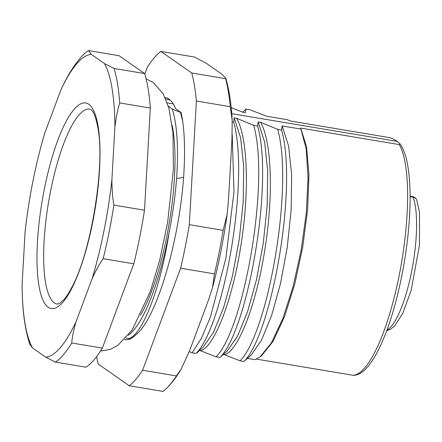 <?xml version="1.0" encoding="UTF-8"?>
<svg xmlns="http://www.w3.org/2000/svg" width="442" height="442" viewBox="0 0 442 442"><rect width="100%" height="100%" fill="white"/><g stroke="black" fill="none" stroke-linecap="round" stroke-linejoin="round"><path stroke-width="0.66" d="M61.051 89.494L64.283 82.814C69.079 73.278 74.427 65.002 80.328 57.985A160.568 41.255 -80.5 0 1 88.444 50.581L119.053 55.703L144.644 73.565A160.568 41.255 -80.5 0 1 148.158 89.002A160.568 41.255 -80.5 0 1 150.324 108.063L119.716 102.936C117.66 109.588 116.058 117.638 114.903 127.081A153.435 39.421 99.5 0 0 104.445 63.554L91.234 54.333A153.435 39.421 99.5 0 0 61.051 89.494L44.83 133.009A153.435 39.421 -80.5 0 0 25.111 231.702L22.1 284.438A153.435 39.421 99.5 0 0 22.387 296.963A153.435 39.421 99.5 0 0 32.559 347.964L29.769 344.213M140.473 315.301A115.964 29.796 -80.5 0 0 172.894 129.279A115.964 29.796 -80.5 0 0 172.225 125.627M180.502 112.45L182.739 121.511L181.187 112.704L172.314 109.058L168.308 106.097M172.314 109.058C177.198 125.031 178.629 148.197 176.607 178.551C175.203 196.259 172.723 214.11 169.164 232.1C160.75 287.996 142.263 335.141 128.815 338.555L130.274 339.218M128.313 335.268A121.854 31.305 -80.5 0 0 169.164 232.1M96.571 356.705A173.949 44.692 99.5 0 0 98.29 364.131L129.268 385.756A173.949 44.692 -80.5 0 0 142.578 370.247L180.618 268.206A173.949 44.692 99.5 0 0 189.314 224.685L196.375 101.025A173.949 44.692 99.5 0 0 191.762 73.007L160.783 51.388A173.949 44.692 -80.5 0 0 147.473 66.891L144.799 74.068M182.739 121.511C184.811 136.998 185.099 155.623 183.596 177.386C178.938 243.548 155.855 318.942 136.434 334.296A122.743 31.537 99.5 0 1 124.76 339.633A122.743 31.537 99.5 0 1 124.55 339.594M181.187 112.704L175.59 108.561A122.743 31.537 99.5 0 0 165.291 97.511A122.743 31.537 99.5 0 0 165.081 97.478M160.783 51.388L194.624 57.051L206.215 63.245L221.155 73.676L225.707 77.903C229.133 89.555 231.293 103.671 232.183 120.246L230.216 106.688L196.375 101.025M191.762 73.007L225.602 78.676L225.707 77.903M180.618 268.206L214.458 273.874L212.536 287.604L208.188 300.88L189.833 350.103L181.115 369.225C176.236 377.507 170.971 384.28 165.319 389.546A173.949 44.692 99.5 0 1 163.109 391.419L129.268 385.756M232.183 120.246L231.962 139.291L228.553 198.944L227.171 214.16L223.155 230.354A173.949 44.692 -80.5 0 1 214.458 273.874M142.578 370.247L176.419 375.915L181.115 369.225M176.419 375.915A173.949 44.692 99.5 0 1 165.319 389.546M189.314 224.685L223.155 230.354M225.602 78.676A173.949 44.692 99.5 0 1 230.216 106.688M167.264 102.887L173.236 103.887M231.746 113.682L397.231 141.385C393.513 139.015 390.844 137.744 389.225 137.567L290.593 121.053L287.565 119.738L266.957 116.285L249.802 109.765L245.896 109.108L245.459 112.688L242.984 112.274L231.205 107.682M189.226 351.716L192.121 352.799L196.033 353.456L197.309 352.534L203.303 346.964L213.458 332.334L223.553 307.809L232.492 275.731L239.299 239.188L243.205 201.69L243.708 166.844L240.647 137.998L234.183 117.887L236.663 118.301L253.708 125.362L257.62 126.02L258.167 121.915L260.642 122.312L277.687 129.379L281.593 130.031L282.145 125.926L300.925 129.058L300.643 128.075L399.275 144.584L400.082 143.86L397.231 141.385M234.194 117.898L233.641 122.003L232.271 122.047M183.596 177.386L176.607 178.551M165.711 98.914L170.214 100.091M353.832 375.346L353.175 375.302A120.428 30.94 -80.5 0 0 399.082 275.896A120.428 30.94 -80.5 0 0 399.275 144.584M300.643 128.075L306.533 146.512L308.947 174.507L307.638 209.199L302.742 247.028L294.759 284.134L284.51 316.715L273.034 341.439L261.509 355.782L260.018 356.926L271.41 342.865L282.786 318.71L293.024 286.836L301.129 250.349L306.312 212.812L308.057 177.911L306.201 149.053L300.925 129.058M256.41 359.103L353.175 375.302M199.602 350.407L216.099 356.816L220.005 357.467L227.276 350.976L237.437 336.351L247.531 311.82L256.471 279.747L263.277 243.205L267.183 205.701L267.681 170.855L264.625 142.015L258.172 121.92M223.575 354.418L240.078 360.827L243.984 361.484L251.255 354.992L261.415 340.362L271.51 315.837L280.449 283.758L287.256 247.216L291.156 209.718L291.659 174.872L288.604 146.026L282.151 125.937M247.553 358.434L254.846 359.655L260.018 356.926M125.953 338.075L128.815 338.555M236.663 118.301C247.934 138.258 249.376 192.11 241.122 243.984C232.719 299.936 214.21 347.185 200.751 350.594M260.642 122.312C271.907 142.269 273.355 196.126 265.101 247.995C256.697 303.952 238.188 351.197 224.729 354.611M150.324 108.063L144.49 210.226A160.568 41.255 -80.5 0 1 133.782 263.808L102.356 348.108A160.568 41.255 -80.5 0 1 85.975 367.203L55.361 362.075L45.769 357.186A153.435 39.421 99.5 0 0 75.947 322.025L92.174 278.51A153.435 39.421 -80.5 0 0 111.892 179.817L114.903 127.081M45.769 357.186L32.559 347.964M111.892 179.817C111.959 189.48 112.622 197.905 113.881 205.099A160.568 41.255 99.5 0 1 103.174 258.686C99.384 264.128 95.721 270.736 92.174 278.51M113.881 205.099L144.49 210.226M119.716 102.936A160.568 41.255 -80.5 0 0 114.036 68.444L144.644 73.565M104.445 63.554L114.036 68.444M88.444 50.581L91.234 54.333M55.361 362.075A160.568 41.255 -80.5 0 0 71.748 342.986L102.356 348.108M75.947 322.025C73.621 330.014 72.223 337.003 71.748 342.986M133.782 263.808L103.174 258.686M386.921 330.069A71.366 18.337 -80.5 0 0 411.695 271.106A71.366 18.337 -80.5 0 0 413.049 197.149A5.354 4.74 -20.9 0 1 416.696 199.983L419.53 212.569L419.464 245.194L411.093 290.609L402.717 313.428L394.601 326.003L390.341 329.412L386.667 330.771M242.647 112.13L245.896 109.113M232.205 134.313L233.978 191.878L225.868 258.382L210.442 316.969L201.325 338.467L192.121 352.799M233.641 122.003C249.968 179.59 223.508 326.439 196.033 353.456M253.708 125.362C270.04 182.949 243.575 329.798 216.099 356.816M257.62 126.02C273.946 183.607 247.481 330.456 220.005 357.467M277.687 129.379C294.018 186.966 267.554 333.815 240.078 360.827M281.593 130.031C297.925 187.618 271.46 334.467 243.984 361.484M45.454 281.996A98.859 25.398 99.5 0 1 55.001 171.618A98.859 25.398 99.5 0 1 89.941 109.113L91.383 109.981C93.776 111.787 95.969 117.799 97.947 128.014C105.318 165.905 90.848 253.559 71.516 287.924C68.803 293.035 66.245 296.952 63.836 299.676L59.615 303.416L57.294 304.118A98.859 25.398 99.5 0 1 45.454 281.996M38.874 285.228A104.213 26.774 99.5 0 1 57.747 140.429A104.213 26.774 99.5 0 1 98.13 126.29A104.213 26.774 99.5 0 1 79.256 271.084A104.213 26.774 99.5 0 1 38.874 285.228M416.696 199.983A5.354 5.354 0 0 0 412.579 196.613A5.354 1.376 99.5 0 1 413.049 197.149L410.11 196.657M100.538 351.02L110.03 349.445L117.848 345.39L132.191 329.925L150.457 291.074L159.728 260.084L167.662 222.166L173.408 169.391L172.949 132.628L168.91 108.185L163.148 93.71L153.164 82.389L146.103 78.853M212.536 287.604C218.746 264.001 223.624 239.52 227.171 214.16M400.082 143.86L401.535 146.12C404.59 151.495 406.828 159.032 408.253 168.728C410.485 184.242 410.706 203.176 408.905 225.53C406.833 250.073 402.778 274.278 396.728 298.14C391.131 319.897 384.739 337.732 377.551 351.644C373.136 360.142 368.656 366.418 364.114 370.479C360.766 373.462 357.374 375.081 353.937 375.341L353.771 375.352M29.868 344.683C25.564 331.268 23.067 315.361 22.387 296.963M412.579 196.613L410.104 196.198"/></g></svg>
